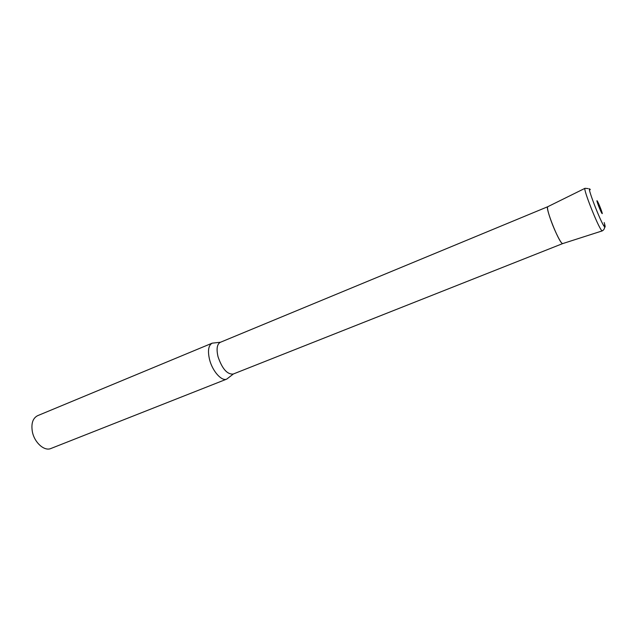 <?xml version="1.0" encoding="UTF-8"?>
<svg xmlns="http://www.w3.org/2000/svg" width="637" height="637" viewBox="0 0 637 637"><rect width="100%" height="100%" fill="white"/><g stroke="black" fill="none" stroke-linecap="round" stroke-linejoin="round"><path stroke-width="0.96" d="M233.365 373.983L226.748 379.103C221.684 381.563 212.424 371.188 209.549 359.547C207.543 350.756 208.426 345.294 212.193 343.16L220.506 342.236M226.748 379.103L50.896 448.504C44.407 451.482 34.438 442.635 32.376 431.79C31.014 423.589 32.758 418.222 37.607 415.682L212.193 343.16M562.71 243.589L233.126 374.07C227.178 374.508 222.154 368.743 218.045 356.768C216.254 349.012 216.994 344.203 220.275 342.332L547.709 206.738C545.121 207.288 557.94 240.181 561.953 243.246L562.71 243.589C561.508 244.544 555.321 232.537 551.148 221.047C548.059 212.416 546.936 207.638 547.772 206.699M585.053 188.289L584.981 188.321C582.887 188.488 597.928 226.581 601.615 230.411L602.299 230.873M590.308 189.675C585.292 182.301 600.5 222.241 604.441 226.716C605.461 227.903 605.373 226.517 604.202 222.552M601.989 213.419C603.518 215.577 598.573 202.638 597.227 200.966C595.627 198.648 600.659 211.826 601.989 213.419M562.638 243.613L602.228 230.897C604.306 229.774 605.031 227.823 604.402 225.036M588.269 188.592L584.981 188.321L547.709 206.738"/></g></svg>
